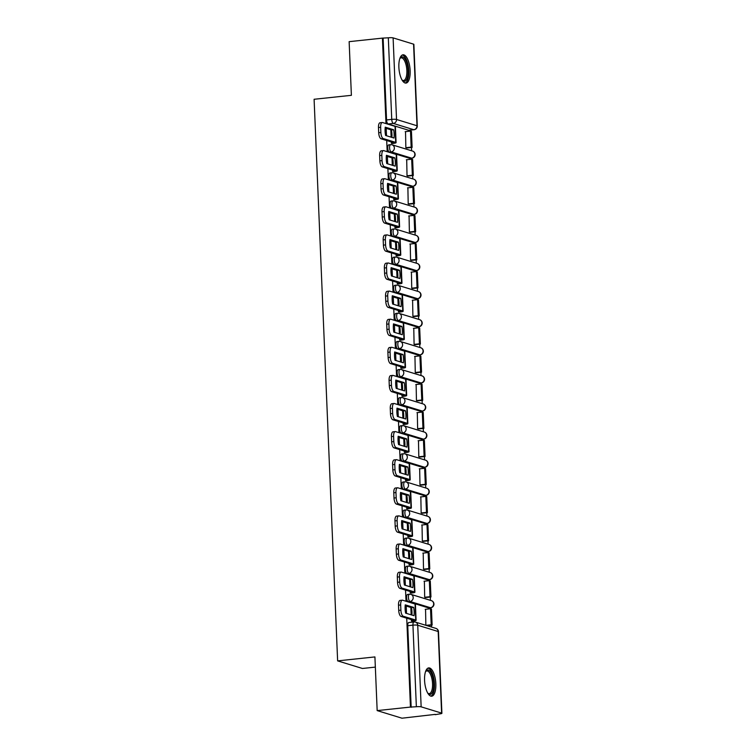 <?xml version="1.0" encoding="UTF-8"?>
<svg xmlns="http://www.w3.org/2000/svg" width="756" height="756" viewBox="0 0 756 756"><rect width="100%" height="100%" fill="white"/><g stroke="black" fill="none" stroke-linecap="round" stroke-linejoin="round"><path stroke-width="1.13" d="M407.871 594.452A3.648 1.408 84 0 0 407.635 594.424A3.648 1.408 84 0 0 406.577 597.609A3.648 1.408 84 0 0 408.174 601.653L410.007 601.455A3.648 1.408 -96 0 1 408.41 597.41A3.648 1.408 -96 0 1 409.478 594.225A3.648 1.408 -96 0 1 409.714 594.254A3.648 3.317 107 0 1 413.201 597.505A3.648 3.317 -73 0 1 410.007 601.455L430.466 607.73A3.648 3.317 -73 0 0 431.392 600.642A3.648 3.648 0 0 1 430.703 607.748A3.648 1.408 -96 0 1 430.466 607.73L428.633 607.918L408.174 601.653M406.69 566.348A3.648 1.408 84 0 0 406.463 566.329A3.648 1.408 84 0 0 405.396 569.504A3.648 1.408 84 0 0 406.993 573.558L408.835 573.36A3.648 1.408 -96 0 1 407.238 569.315A3.648 1.408 -96 0 1 408.297 566.131A3.648 1.408 -96 0 1 408.533 566.159A3.648 3.317 107 0 1 412.029 569.4A3.648 3.317 -73 0 1 408.835 573.36L429.295 579.635A3.648 3.317 -73 0 0 430.211 572.538A3.648 3.648 0 0 1 429.531 579.654A3.648 1.408 -96 0 1 429.295 579.635L427.452 579.824L406.993 573.558M405.518 538.253A3.648 1.408 84 0 0 405.282 538.225A3.648 1.408 84 0 0 404.224 541.409A3.648 1.408 84 0 0 405.821 545.454L407.654 545.265A3.648 1.408 -96 0 1 406.057 541.22A3.648 1.408 -96 0 1 407.125 538.036A3.648 1.408 -96 0 1 407.352 538.055A3.648 3.317 107 0 1 410.848 541.305A3.648 3.317 -73 0 1 407.654 545.265L428.113 551.53A3.648 3.317 -73 0 0 429.03 544.443A3.648 3.648 0 0 1 428.35 551.559A3.648 1.408 -96 0 1 428.113 551.53L426.28 551.729L405.821 545.454M404.337 510.158A3.648 1.408 84 0 0 404.101 510.13A3.648 1.408 84 0 0 403.042 513.315A3.648 1.408 84 0 0 404.64 517.359L406.482 517.161A3.648 1.408 -96 0 1 404.885 513.116A3.648 1.408 -96 0 1 405.944 509.931A3.648 1.408 -96 0 1 406.18 509.96A3.648 3.317 107 0 1 409.676 513.211A3.648 3.317 -73 0 1 406.482 517.161L426.942 523.435A3.648 3.317 -73 0 0 427.858 516.348A3.648 3.648 0 0 1 427.168 523.454A3.648 1.408 -96 0 1 426.942 523.435L425.099 523.625L404.64 517.359M403.156 482.054A3.648 1.408 84 0 0 402.929 482.035A3.648 1.408 84 0 0 401.861 485.21A3.648 1.408 84 0 0 403.458 489.264L405.301 489.066A3.648 1.408 -96 0 1 403.704 485.021A3.648 1.408 -96 0 1 404.762 481.837A3.648 1.408 -96 0 1 404.999 481.865A3.648 3.317 107 0 1 408.495 485.106A3.648 3.317 -73 0 1 405.301 489.066L425.76 495.341A3.648 3.317 -73 0 0 426.677 488.244A3.648 3.648 0 0 1 425.997 495.36A3.648 1.408 -96 0 1 425.76 495.341L423.918 495.53L403.458 489.264M401.984 453.959A3.648 1.408 84 0 0 401.748 453.931A3.648 1.408 84 0 0 400.689 457.115A3.648 1.408 84 0 0 402.286 461.16L404.12 460.971A3.648 1.408 -96 0 1 402.523 456.926A3.648 1.408 -96 0 1 403.591 453.742A3.648 1.408 -96 0 1 403.817 453.761A3.648 3.317 107 0 1 407.314 457.011A3.648 3.317 -73 0 1 404.12 460.971L424.579 467.236A3.648 3.317 -73 0 0 425.496 460.149A3.648 3.648 0 0 1 424.815 467.265A3.648 1.408 -96 0 1 424.579 467.236L422.746 467.435L402.286 461.16M400.803 425.864A3.648 1.408 84 0 0 400.567 425.836A3.648 1.408 84 0 0 399.508 429.021A3.648 1.408 84 0 0 401.105 433.065L402.948 432.867A3.648 1.408 -96 0 1 401.351 428.822A3.648 1.408 -96 0 1 402.409 425.637A3.648 1.408 -96 0 1 402.646 425.666A3.648 3.317 107 0 1 406.142 428.917A3.648 3.317 -73 0 1 402.948 432.867L423.407 439.141A3.648 3.317 -73 0 0 424.324 432.054A3.648 3.648 0 0 1 423.634 439.16A3.648 1.408 -96 0 1 423.407 439.141L421.565 439.33L401.105 433.065M399.631 397.76A3.648 1.408 84 0 0 399.395 397.741A3.648 1.408 84 0 0 398.336 400.916A3.648 1.408 84 0 0 399.924 404.97L401.767 404.772A3.648 1.408 -96 0 1 400.17 400.727A3.648 1.408 -96 0 1 401.238 397.543A3.648 1.408 -96 0 1 401.464 397.571A3.648 3.317 107 0 1 404.961 400.812A3.648 3.317 -73 0 1 401.767 404.772L422.226 411.047A3.648 3.317 -73 0 0 423.143 403.95A3.648 3.648 0 0 1 422.462 411.066A3.648 1.408 -96 0 1 422.226 411.047L420.383 411.236L399.924 404.97M398.45 369.665A3.648 1.408 84 0 0 398.214 369.637A3.648 1.408 84 0 0 397.155 372.821A3.648 1.408 84 0 0 398.752 376.866L400.595 376.677A3.648 1.408 -96 0 1 398.998 372.632A3.648 1.408 -96 0 1 400.056 369.448A3.648 1.408 -96 0 1 400.293 369.467A3.648 3.317 107 0 1 403.78 372.717A3.648 3.317 -73 0 1 400.595 376.677L421.045 382.942A3.648 3.317 -73 0 0 421.971 375.855A3.648 3.648 0 0 1 421.281 382.971A3.648 1.408 -96 0 1 421.045 382.942L419.211 383.141L398.752 376.866M397.269 341.57A3.648 1.408 84 0 0 397.042 341.542A3.648 1.408 84 0 0 395.974 344.727A3.648 1.408 84 0 0 397.571 348.771L399.414 348.573A3.648 1.408 -96 0 1 397.817 344.528A3.648 1.408 -96 0 1 398.875 341.343A3.648 1.408 -96 0 1 399.111 341.372A3.648 3.317 107 0 1 402.608 344.623A3.648 3.317 -73 0 1 399.414 348.573L419.873 354.847A3.648 3.317 -73 0 0 420.79 347.76A3.648 3.648 0 0 1 420.109 354.866A3.648 1.408 -96 0 1 419.873 354.847L418.03 355.046L397.571 348.771M396.097 313.466A3.648 1.408 84 0 0 395.86 313.447A3.648 1.408 84 0 0 394.802 316.632A3.648 1.408 84 0 0 396.399 320.676L398.232 320.478A3.648 1.408 -96 0 1 396.635 316.433A3.648 1.408 -96 0 1 397.703 313.249A3.648 1.408 -96 0 1 397.93 313.277A3.648 3.317 107 0 1 401.427 316.518A3.648 3.317 -73 0 1 398.232 320.478L418.692 326.753A3.648 3.317 -73 0 0 419.608 319.656A3.648 3.648 0 0 1 418.928 326.772A3.648 1.408 -96 0 1 418.692 326.753L416.858 326.942L396.399 320.676M394.915 285.371A3.648 1.408 84 0 0 394.679 285.343A3.648 1.408 84 0 0 393.621 288.527A3.648 1.408 84 0 0 395.218 292.572L397.061 292.383A3.648 1.408 -96 0 1 395.464 288.338A3.648 1.408 -96 0 1 396.522 285.154A3.648 1.408 -96 0 1 396.758 285.173A3.648 3.317 107 0 1 400.255 288.423A3.648 3.317 -73 0 1 397.061 292.383L417.52 298.648A3.648 3.317 -73 0 0 418.437 291.561A3.648 3.648 0 0 1 417.747 298.677A3.648 1.408 -96 0 1 417.52 298.648L415.677 298.847L395.218 292.572M393.734 257.276A3.648 1.408 84 0 0 393.507 257.248A3.648 1.408 84 0 0 392.44 260.433A3.648 1.408 84 0 0 394.037 264.477L395.879 264.279A3.648 1.408 -96 0 1 394.282 260.234A3.648 1.408 -96 0 1 395.341 257.049A3.648 1.408 -96 0 1 395.577 257.078A3.648 3.317 107 0 1 399.073 260.329A3.648 3.317 -73 0 1 395.879 264.279L416.339 270.553A3.648 3.317 -73 0 0 417.255 263.466A3.648 3.648 0 0 1 416.575 270.572A3.648 1.408 -96 0 1 416.339 270.553L414.496 270.752L394.037 264.477M392.562 229.172A3.648 1.408 84 0 0 392.326 229.153A3.648 1.408 84 0 0 391.268 232.338A3.648 1.408 84 0 0 392.865 236.382L394.698 236.184A3.648 1.408 -96 0 1 393.101 232.139A3.648 1.408 -96 0 1 394.169 228.955A3.648 1.408 -96 0 1 394.396 228.983A3.648 3.317 107 0 1 397.892 232.224A3.648 3.317 -73 0 1 394.698 236.184L415.157 242.459A3.648 3.317 -73 0 0 416.084 235.362A3.648 3.648 0 0 1 415.394 242.478A3.648 1.408 -96 0 1 415.157 242.459L413.324 242.648L392.865 236.382M391.381 201.077A3.648 1.408 84 0 0 391.154 201.049A3.648 1.408 84 0 0 390.087 204.233A3.648 1.408 84 0 0 391.684 208.278L393.526 208.089A3.648 1.408 -96 0 1 391.929 204.044A3.648 1.408 -96 0 1 392.988 200.86A3.648 1.408 -96 0 1 393.224 200.879A3.648 3.317 107 0 1 396.72 204.129A3.648 3.317 -73 0 1 393.526 208.089L413.986 214.354A3.648 3.317 -73 0 0 414.902 207.267A3.648 3.648 0 0 1 414.212 214.383A3.648 1.408 -96 0 1 413.986 214.354L412.143 214.553L391.684 208.278M390.209 172.982A3.648 1.408 84 0 0 389.973 172.954A3.648 1.408 84 0 0 388.915 176.139A3.648 1.408 84 0 0 390.512 180.183L392.345 179.985A3.648 1.408 -96 0 1 390.748 175.94A3.648 1.408 -96 0 1 391.816 172.755A3.648 1.408 -96 0 1 392.043 172.784A3.648 3.317 107 0 1 395.539 176.035A3.648 3.317 -73 0 1 392.345 179.985L412.804 186.259A3.648 3.317 -73 0 0 413.721 179.172A3.648 3.648 0 0 1 413.041 186.278A3.648 1.408 -96 0 1 412.804 186.259L410.971 186.458L390.512 180.183M389.028 144.878A3.648 1.408 84 0 0 388.792 144.859A3.648 1.408 84 0 0 387.733 148.044A3.648 1.408 84 0 0 389.331 152.088L391.173 151.89A3.648 1.408 -96 0 1 389.576 147.845A3.648 1.408 -96 0 1 390.635 144.661A3.648 1.408 -96 0 1 390.871 144.689A3.648 3.317 107 0 1 394.358 147.93A3.648 3.317 -73 0 1 391.173 151.89L411.633 158.165A3.648 3.317 -73 0 0 412.549 151.068A3.648 3.648 0 0 1 411.859 158.184A3.648 1.408 -96 0 1 411.633 158.165L409.79 158.354L389.331 152.088M410.149 70.667A14.222 5.5 84 0 0 403.014 54.801A14.222 5.5 84 0 0 398.875 67.218A14.222 5.5 84 0 0 406.01 83.084A14.222 5.5 84 0 0 410.149 70.667M435.843 683.783A14.222 5.5 84 0 0 428.709 667.907A14.222 5.5 84 0 0 424.57 680.324A14.222 5.5 84 0 0 431.704 696.2A14.222 5.5 84 0 0 435.843 683.783M406.728 618.191L410.451 707.077L377.168 710.602L401.965 718.2L435.239 714.382M431.572 627.055L431.496 625.146M430.807 608.854L430.769 607.748M430.457 600.349L430.315 597.051M429.635 580.759L429.588 579.644M429.276 572.254L429.143 568.956M428.454 552.655L428.406 551.549M428.104 544.159L427.962 540.852M427.282 524.56L427.235 523.454M426.923 516.055L426.781 512.757M426.1 496.465L426.053 495.35M425.741 487.96L425.609 484.662M424.919 468.361L424.872 467.255M424.57 459.865L424.428 456.558M423.747 440.266L423.7 439.16M423.388 431.761L423.247 428.463M422.566 412.171L422.519 411.056M422.207 403.666L422.075 400.368M421.394 384.067L421.347 382.961M421.035 375.571L420.894 372.264M420.213 355.972L420.166 354.866M419.854 347.467L419.722 344.169M419.032 327.877L418.985 326.762M418.682 319.372L418.54 316.074M417.86 299.773L417.813 298.667M417.501 291.277L417.359 287.97M416.679 271.678L416.632 270.572M416.32 263.173L416.187 259.875M415.498 243.583L415.46 242.468M415.148 235.078L415.006 231.78M414.326 215.479L414.279 214.373M413.967 206.983L413.825 203.676M413.145 187.384L413.097 186.278M412.785 178.879L412.653 175.581M411.973 159.289L411.925 158.174M411.614 150.784L411.472 147.486M410.791 131.185L410.744 130.079M375.354 667.104L362.426 668.474L337.63 660.876L314.099 99.272L351.389 95.322L349.14 41.656L382.413 38.131L385.995 123.587M386.193 128.369L386.505 135.749M386.703 140.521L387.176 151.682M387.374 156.464L387.686 163.844M387.885 168.626L388.348 179.786M388.546 184.568L388.858 191.939M389.056 196.721L389.529 207.881M389.727 212.663L390.039 220.043M390.238 224.815L390.701 235.976M390.909 240.758L391.211 248.138M391.419 252.92L391.882 264.08M392.08 268.862L392.392 276.233M392.591 281.015L393.063 292.175M393.262 296.957L393.574 304.337M393.772 309.11L394.235 320.27M394.443 325.052L394.745 332.432M394.944 337.214L395.416 348.374M395.615 353.156L395.927 360.527M396.125 365.309L396.598 376.469M396.796 381.251L397.098 388.631M397.306 393.404L397.769 404.564M397.968 409.346L398.28 416.726M398.478 421.508L398.951 432.668M399.149 437.45L399.461 444.821M399.659 449.603L400.122 460.763M400.33 465.545L400.633 472.925M400.841 477.697L401.304 488.858M401.502 493.64L401.814 501.02M402.012 505.802L402.485 516.962M402.683 521.744L402.995 529.115M403.194 533.897L403.657 545.057M403.855 549.839L404.167 557.219M404.365 561.991L404.838 573.152M405.036 577.934L405.348 585.314M405.547 590.096L406.01 601.256M406.218 606.038L406.52 613.409M377.168 710.602L374.919 656.926L337.63 660.876M435.248 714.675L439.709 713.9A3.648 0.548 177.6 0 0 441.901 713.305A3.648 0.548 177.6 0 0 441.608 713.106L421.149 706.841A3.648 0.548 177.6 0 0 416.358 706.747L412.937 625.155A3.648 1.408 -96 0 1 413.995 621.971A3.648 1.408 -96 0 1 414.231 621.999A3.648 3.317 -73 0 1 415.45 622.112A3.648 3.648 0 0 0 413.995 621.971L408.816 622.519A3.648 1.408 -96 0 0 407.749 625.703L412.937 625.155A3.648 0.548 177.6 0 1 417.728 625.24L421.149 706.841M410.451 707.077L416.358 706.747M409.072 130.212A3.648 1.408 -96 0 1 408.845 130.278A3.648 1.408 -96 0 1 408.609 130.259L388.149 123.984L393.337 123.436A3.648 1.408 -96 0 1 391.74 119.391L388.319 37.8A3.648 0.548 -2.4 0 1 393.111 37.885L413.57 44.16A3.648 0.548 -2.4 0 1 413.872 44.358L417.284 125.95A3.648 0.548 -2.4 0 0 416.991 125.751L413.57 44.16M388.319 37.8L382.413 38.131M391.334 141.948L391.391 143.29L392.468 143.479M405.528 131.629L405.849 147.722L406.926 147.968M406.709 159.724L407.021 175.817L408.108 176.063M392.506 170.043L392.562 171.385L393.64 171.574M407.89 187.819L408.202 203.922L409.279 204.158M393.687 198.138L393.744 199.489L394.821 199.669M409.062 215.923L409.383 232.016L410.461 232.262M394.868 226.242L394.925 227.584L396.002 227.773M410.243 244.018L410.555 260.111L411.642 260.357M396.04 254.337L396.097 255.679L397.174 255.868M411.415 272.113L411.736 288.216L412.814 288.452M397.221 282.432L397.278 283.784L398.355 283.963M412.596 300.217L412.908 316.31L413.995 316.556M398.393 310.536L398.45 311.878L399.527 312.067M413.778 328.312L414.09 344.405L415.167 344.651M399.574 338.631L399.631 339.973L400.708 340.162M414.95 356.407L415.271 372.51L416.348 372.746M400.756 366.726L400.812 368.077L401.89 368.257M416.131 384.511L416.443 400.604L417.529 400.85M401.927 394.83L401.984 396.172L403.061 396.352M417.312 412.606L417.624 428.699L418.701 428.945M403.109 422.925L403.165 424.267L404.243 424.456M418.484 440.701L418.805 456.804L419.882 457.04M404.29 451.02L404.337 452.371L405.424 452.551M419.665 468.805L419.977 484.898L421.054 485.144M405.462 479.124L405.518 480.466L406.596 480.646M420.837 496.9L421.158 512.993L422.235 513.239M406.643 507.219L406.7 508.561L407.777 508.75M422.018 524.995L422.33 541.098L423.417 541.334M407.815 535.314L407.871 536.665L408.949 536.845M423.199 553.09L423.511 569.192L424.589 569.438M408.996 563.418L409.053 564.76L410.13 564.94M424.371 581.194L424.692 597.287L425.77 597.533M410.177 591.513L410.234 592.855L411.311 593.044M425.552 609.289L425.864 625.307M410.839 607.455L411.151 614.826M411.349 619.608L411.406 620.959L412.483 621.139M390.824 129.786L391.126 137.167M391.995 157.881L392.307 165.262M393.177 185.985L393.489 193.356M394.358 214.08L394.66 221.461M395.53 242.175L395.842 249.556M396.711 270.279L397.023 277.65M397.883 298.374L398.195 305.755M399.064 326.469L399.376 333.85M400.245 354.573L400.548 361.944M401.417 382.668L401.729 390.049M402.598 410.763L402.91 418.144M403.78 438.867L404.082 446.238M404.951 466.962L405.263 474.343M406.133 495.057L406.445 502.438M407.304 523.161L407.616 530.532M408.486 551.256L408.798 558.637M409.667 579.351L409.969 586.732M426.951 625.637L432.13 625.08L431.459 609.053L430.523 608.76L431.194 624.796L432.13 625.08M411.17 707.295L407.749 625.703M383.131 38.348L386.552 119.939A3.648 1.408 84 0 0 388.149 123.984M391.901 137.403A11.302 4.375 84 0 0 391.958 134.228A11.302 4.375 84 0 0 391.466 129.985L393.64 129.758L385.248 127.178A11.302 4.375 -96 0 0 385.588 135.466L393.989 138.036A11.302 4.375 84 0 0 394.131 133.992A11.302 4.375 84 0 0 393.64 129.758M391.381 143.205L393.526 142.619L381.09 138.802A5.472 2.117 -96 0 1 378.699 132.735L378.482 127.518A5.472 2.117 -96 0 1 380.07 122.737L382.243 122.51A5.472 2.117 84 0 0 380.655 127.282L378.482 127.518M412.115 147.42L411.444 131.383L410.499 131.1L411.17 147.127L412.115 147.42L406.709 147.987M405.849 147.694L411.17 147.127M405.169 131.667L410.499 131.1M378.699 132.735L380.873 132.508A5.472 2.117 84 0 0 383.264 138.575L395.7 142.383A4.555 0.68 -2.4 0 1 396.078 142.638A4.555 0.68 -2.4 0 1 393.328 143.385L392.109 143.517M382.243 122.51A5.472 2.117 84 0 1 382.593 122.548L395.029 126.356A4.555 0.68 -2.4 0 1 395.397 126.611L396.078 142.638M380.873 132.508L380.655 127.282M391.466 129.985L385.154 128.047M399.877 58.392A12.304 4.763 -96 0 1 400.009 58.184A12.304 4.763 -96 0 1 405.169 59.299A12.304 4.763 -96 0 1 407.871 75.156A12.304 4.763 -96 0 1 402.362 80.41A12.304 4.763 -96 0 1 402.192 80.231M402.097 80.079A11.397 4.404 84 0 0 403.534 80.505A11.397 4.404 84 0 0 406.87 72.548A11.397 4.404 84 0 0 404.186 60.111A11.397 4.404 84 0 0 401.134 57.843A11.397 4.404 84 0 0 399.82 58.562M405.178 83.018A14.128 5.462 84 0 0 408.807 72.623A14.128 5.462 84 0 0 405.462 57.853A14.128 5.462 84 0 0 402.22 55.046M425.571 671.508A12.304 4.763 -96 0 1 425.704 671.29A12.304 4.763 -96 0 1 430.863 672.415A12.304 4.763 -96 0 1 433.566 688.272A12.304 4.763 -96 0 1 428.066 693.517A12.304 4.763 -96 0 1 427.887 693.346M427.801 693.186A11.397 4.404 84 0 0 429.228 693.621A11.397 4.404 84 0 0 432.564 685.664A11.397 4.404 84 0 0 429.88 673.227A11.397 4.404 84 0 0 426.828 670.95A11.397 4.404 84 0 0 425.515 671.668M430.873 696.125A14.128 5.462 84 0 0 434.502 685.73A14.128 5.462 84 0 0 431.166 670.969A14.128 5.462 84 0 0 427.915 668.153M393.082 165.498A11.302 4.375 84 0 0 393.139 162.323A11.302 4.375 84 0 0 392.647 158.08L394.821 157.853L386.42 155.282A11.302 4.375 -96 0 0 386.77 163.561L395.171 166.14A11.302 4.375 84 0 0 395.312 162.096A11.302 4.375 84 0 0 394.821 157.853M392.562 171.3L394.708 170.714L382.271 166.906A5.472 2.117 -96 0 1 379.871 160.839L379.654 155.613A5.472 2.117 -96 0 1 381.251 150.841L383.424 150.605A5.472 2.117 84 0 0 381.827 155.386L379.654 155.613M413.286 175.515L412.615 159.488L411.68 159.195L412.351 175.231L413.286 175.515L407.89 176.091M407.021 175.789L412.351 175.231M406.35 159.762L411.68 159.195M379.871 160.839L382.045 160.603A5.472 2.117 84 0 0 384.445 166.67L396.881 170.487A4.555 0.68 -2.4 0 1 397.25 170.733A4.555 0.68 -2.4 0 1 394.509 171.48L393.29 171.612M383.424 150.605A5.472 2.117 84 0 1 383.774 150.642L396.21 154.451A4.555 0.68 -2.4 0 1 396.579 154.706L397.25 170.733M382.045 160.603L381.827 155.386M392.647 158.08L386.335 156.152M394.263 193.593A11.302 4.375 84 0 0 394.32 190.417A11.302 4.375 84 0 0 393.819 186.184L395.993 185.948L387.601 183.377A11.302 4.375 -96 0 0 387.951 191.665L396.342 194.235A11.302 4.375 84 0 0 396.494 190.191A11.302 4.375 84 0 0 395.993 185.948M393.744 199.395L395.879 198.809L383.443 195.001A5.472 2.117 -96 0 1 381.052 188.934L380.835 183.708A5.472 2.117 -96 0 1 382.423 178.936L384.596 178.709A5.472 2.117 84 0 0 383.008 183.481L380.835 183.708M414.468 203.61L413.797 187.582L412.852 187.299L413.523 203.326L414.468 203.61L409.062 204.186M408.202 203.893L413.523 203.326M407.531 187.857L412.852 187.299M381.052 188.934L383.226 188.707A5.472 2.117 84 0 0 385.617 194.774L398.053 198.582A4.555 0.68 -2.4 0 1 398.431 198.837A4.555 0.68 -2.4 0 1 395.681 199.584L394.462 199.707M384.596 178.709A5.472 2.117 84 0 1 384.946 178.737L397.382 182.555A4.555 0.68 -2.4 0 1 397.76 182.801L398.431 198.837M383.226 188.707L383.008 183.481M393.819 186.184L387.507 184.247M395.435 221.697A11.302 4.375 84 0 0 395.492 218.522A11.302 4.375 84 0 0 395.001 214.279L397.174 214.052L388.773 211.472A11.302 4.375 -96 0 0 389.123 219.76L397.524 222.33A11.302 4.375 84 0 0 397.665 218.286A11.302 4.375 84 0 0 397.174 214.052M394.915 227.499L397.061 226.913L384.624 223.096A5.472 2.117 -96 0 1 382.234 217.029L382.007 211.812A5.472 2.117 -96 0 1 383.604 207.031L385.777 206.804A5.472 2.117 84 0 0 384.18 211.576L382.007 211.812M415.639 231.714L414.968 215.677L414.033 215.394L414.704 231.421L415.639 231.714L410.243 232.281M409.374 231.988L414.704 231.421M408.703 215.961L414.033 215.394M382.234 217.029L384.407 216.802A5.472 2.117 84 0 0 386.798 222.869L399.234 226.677A4.555 0.68 -2.4 0 1 399.603 226.932A4.555 0.68 -2.4 0 1 396.862 227.679L395.643 227.811M385.777 206.804A5.472 2.117 84 0 1 386.127 206.842L398.563 210.65A4.555 0.68 -2.4 0 1 398.932 210.905L399.603 226.932M384.407 216.802L384.18 211.576M395.001 214.279L388.688 212.341M396.616 249.792A11.302 4.375 84 0 0 396.673 246.617A11.302 4.375 84 0 0 396.182 242.374L398.355 242.147L389.954 239.576A11.302 4.375 -96 0 0 390.304 247.855L398.695 250.434A11.302 4.375 84 0 0 398.847 246.39A11.302 4.375 84 0 0 398.355 242.147M396.097 255.594L398.232 255.008L385.806 251.2A5.472 2.117 -96 0 1 383.405 245.133L383.188 239.907A5.472 2.117 -96 0 1 384.785 235.135L386.959 234.899A5.472 2.117 84 0 0 385.362 239.68L383.188 239.907M416.821 259.809L416.15 243.782L415.214 243.489L415.885 259.525L416.821 259.809L411.425 260.385M410.555 260.083L415.885 259.525M409.884 244.056L415.214 243.489M383.405 245.133L385.579 244.897A5.472 2.117 84 0 0 387.979 250.964L400.415 254.781A4.555 0.68 -2.4 0 1 400.784 255.027A4.555 0.68 -2.4 0 1 398.034 255.774L396.815 255.906M386.959 234.899A5.472 2.117 84 0 1 387.308 234.936L399.735 238.745A4.555 0.68 -2.4 0 1 400.113 239L400.784 255.027M385.579 244.897L385.362 239.68M396.182 242.374L389.869 240.446M397.798 277.887A11.302 4.375 84 0 0 397.845 274.712A11.302 4.375 84 0 0 397.354 270.478L399.527 270.242L391.135 267.671A11.302 4.375 -96 0 0 391.476 275.959L399.877 278.529A11.302 4.375 84 0 0 400.028 274.485A11.302 4.375 84 0 0 399.527 270.242M397.269 283.689L399.414 283.103L386.977 279.295A5.472 2.117 -96 0 1 384.587 273.228L384.369 268.002A5.472 2.117 -96 0 1 385.957 263.23L388.13 263.003A5.472 2.117 84 0 0 386.543 267.775L384.369 268.002M418.002 287.904L417.331 271.876L416.386 271.593L417.057 287.62L418.002 287.904L412.596 288.48M411.736 288.187L417.057 287.62M411.066 272.151L416.386 271.593M384.587 273.228L386.76 273.001A5.472 2.117 84 0 0 389.151 279.068L401.587 282.876A4.555 0.68 -2.4 0 1 401.965 283.131A4.555 0.68 -2.4 0 1 399.215 283.878L397.996 284.001M388.13 263.003A5.472 2.117 84 0 1 388.48 263.031L400.916 266.849A4.555 0.68 -2.4 0 1 401.294 267.095L401.965 283.131M386.76 273.001L386.543 267.775M397.354 270.478L391.041 268.541M398.97 305.991A11.302 4.375 84 0 0 399.026 302.816A11.302 4.375 84 0 0 398.535 298.573L400.708 298.346L392.307 295.766A11.302 4.375 -96 0 0 392.657 304.054L401.058 306.624A11.302 4.375 84 0 0 401.2 302.58A11.302 4.375 84 0 0 400.708 298.346M398.45 311.793L400.595 311.207L388.159 307.39A5.472 2.117 -96 0 1 385.758 301.323L385.541 296.106A5.472 2.117 -96 0 1 387.138 291.325L389.312 291.098A5.472 2.117 84 0 0 387.715 295.87L385.541 296.106M419.174 316.008L418.503 299.971L417.567 299.688L418.238 315.715L419.174 316.008L413.778 316.575M412.908 316.282L418.238 315.715M412.237 300.255L417.567 299.688M385.758 301.323L387.932 301.096A5.472 2.117 84 0 0 390.332 307.163L402.768 310.971A4.555 0.68 -2.4 0 1 403.137 311.226A4.555 0.68 -2.4 0 1 400.396 311.973L399.177 312.105M389.312 291.098A5.472 2.117 84 0 1 389.661 291.136L402.097 294.944A4.555 0.68 -2.4 0 1 402.466 295.199L403.137 311.226M387.932 301.096L387.715 295.87M398.535 298.573L392.222 296.635M400.151 334.086A11.302 4.375 84 0 0 400.207 330.911A11.302 4.375 84 0 0 399.716 326.668L401.89 326.441L393.489 323.87A11.302 4.375 -96 0 0 393.838 332.149L402.23 334.728A11.302 4.375 84 0 0 402.381 330.684A11.302 4.375 84 0 0 401.89 326.441M399.631 339.888L401.767 339.302L389.34 335.494A5.472 2.117 -96 0 1 386.94 329.427L386.722 324.201A5.472 2.117 -96 0 1 388.31 319.429L390.483 319.193A5.472 2.117 84 0 0 388.896 323.974L386.722 324.201M420.355 344.103L419.684 328.076L418.739 327.783L419.41 343.81L420.355 344.103L414.959 344.67M414.09 344.377L419.41 343.81M413.419 328.35L418.739 327.783M386.94 329.427L389.113 329.191A5.472 2.117 84 0 0 391.513 335.258L403.94 339.075A4.555 0.68 -2.4 0 1 404.318 339.321A4.555 0.68 -2.4 0 1 401.568 340.068L400.349 340.2M390.483 319.193A5.472 2.117 84 0 1 390.833 319.23L403.269 323.039A4.555 0.68 -2.4 0 1 403.647 323.294L404.318 339.321M389.113 329.191L388.896 323.974M399.716 326.668L393.394 324.74M401.323 362.181A11.302 4.375 84 0 0 401.379 359.005A11.302 4.375 84 0 0 400.888 354.772L403.061 354.536L394.67 351.965A11.302 4.375 -96 0 0 395.01 360.253L403.411 362.823A11.302 4.375 84 0 0 403.553 358.779A11.302 4.375 84 0 0 403.061 354.536M400.803 367.983L402.948 367.397L390.512 363.589A5.472 2.117 -96 0 1 388.121 357.522L387.894 352.296A5.472 2.117 -96 0 1 389.491 347.524L391.665 347.297A5.472 2.117 84 0 0 390.077 352.069L387.894 352.296M421.536 372.198L420.856 356.17L419.92 355.887L420.591 371.914L421.536 372.198L416.131 372.774M415.271 372.481L420.591 371.914M414.59 356.445L419.92 355.887M388.121 357.522L390.294 357.295A5.472 2.117 84 0 0 392.685 363.362L405.121 367.17A4.555 0.68 -2.4 0 1 405.5 367.425A4.555 0.68 -2.4 0 1 402.75 368.172L401.53 368.295M391.665 347.297A5.472 2.117 84 0 1 392.014 347.325L404.451 351.143A4.555 0.68 -2.4 0 1 404.819 351.389L405.5 367.425M390.294 357.295L390.077 352.069M400.888 354.772L394.575 352.835M402.504 390.285A11.302 4.375 84 0 0 402.561 387.11A11.302 4.375 84 0 0 402.069 382.867L404.243 382.64L395.842 380.06A11.302 4.375 -96 0 0 396.191 388.348L404.592 390.918A11.302 4.375 84 0 0 404.734 386.874A11.302 4.375 84 0 0 404.243 382.64M401.984 396.087L404.129 395.501L391.693 391.684A5.472 2.117 -96 0 1 389.293 385.617L389.075 380.4A5.472 2.117 -96 0 1 390.672 375.619L392.846 375.392A5.472 2.117 84 0 0 391.249 380.164L389.075 380.4M422.708 400.302L422.037 384.265L421.101 383.982L421.772 400.009L422.708 400.302L417.312 400.869M416.443 400.576L421.772 400.009M415.772 384.549L421.101 383.982M389.293 385.617L391.466 385.39A5.472 2.117 84 0 0 393.867 391.457L406.303 395.265A4.555 0.68 -2.4 0 1 406.671 395.52A4.555 0.68 -2.4 0 1 403.921 396.267L402.702 396.399M392.846 375.392A5.472 2.117 84 0 1 393.196 375.43L405.632 379.238A4.555 0.68 -2.4 0 1 406 379.493L406.671 395.52M391.466 385.39L391.249 380.164M402.069 382.867L395.757 380.93M403.685 418.38A11.302 4.375 84 0 0 403.742 415.205A11.302 4.375 84 0 0 403.241 410.962L405.414 410.735L397.023 408.164A11.302 4.375 -96 0 0 397.373 416.443L405.764 419.022A11.302 4.375 84 0 0 405.915 414.978A11.302 4.375 84 0 0 405.414 410.735M403.156 424.182L405.301 423.596L392.865 419.788A5.472 2.117 -96 0 1 390.474 413.721L390.257 408.495A5.472 2.117 -96 0 1 391.844 403.723L394.018 403.487A5.472 2.117 84 0 0 392.43 408.268L390.257 408.495M423.889 428.397L423.218 412.37L422.273 412.077L422.944 428.104L423.889 428.397L418.484 428.964M417.624 428.671L422.944 428.104M416.953 412.644L422.273 412.077M390.474 413.721L392.647 413.485A5.472 2.117 84 0 0 395.038 419.552L407.475 423.369A4.555 0.68 -2.4 0 1 407.853 423.615A4.555 0.68 -2.4 0 1 405.103 424.362L403.884 424.494M394.018 403.487A5.472 2.117 84 0 1 394.367 403.524L406.804 407.333A4.555 0.68 -2.4 0 1 407.182 407.588L407.853 423.615M392.647 413.485L392.43 408.268M403.241 410.962L396.928 409.034M404.857 446.475A11.302 4.375 84 0 0 404.914 443.3A11.302 4.375 84 0 0 404.422 439.066L406.596 438.83L398.195 436.259A11.302 4.375 -96 0 0 398.544 444.547L406.945 447.117A11.302 4.375 84 0 0 407.087 443.073A11.302 4.375 84 0 0 406.596 438.83M404.337 452.277L406.482 451.691L394.046 447.883A5.472 2.117 -96 0 1 391.655 441.816L391.428 436.59A5.472 2.117 -96 0 1 393.025 431.818L395.199 431.591A5.472 2.117 84 0 0 393.602 436.363L391.428 436.59M425.061 456.492L424.39 440.464L423.454 440.172L424.125 456.208L425.061 456.492L419.665 457.068M418.796 456.775L424.125 456.208M418.125 440.739L423.454 440.172M391.655 441.816L393.829 441.589A5.472 2.117 84 0 0 396.22 447.656L408.656 451.464A4.555 0.68 -2.4 0 1 409.024 451.719A4.555 0.68 -2.4 0 1 406.284 452.466L405.065 452.589M395.199 431.591A5.472 2.117 84 0 1 395.549 431.619L407.985 435.437A4.555 0.68 -2.4 0 1 408.353 435.683L409.024 451.719M393.829 441.589L393.602 436.363M404.422 439.066L398.11 437.129M406.038 474.579A11.302 4.375 84 0 0 406.095 471.404A11.302 4.375 84 0 0 405.603 467.161L407.777 466.934L399.376 464.354A11.302 4.375 -96 0 0 399.726 472.642L408.117 475.212A11.302 4.375 84 0 0 408.268 471.168A11.302 4.375 84 0 0 407.777 466.934M405.518 480.381L407.654 479.795L395.227 475.978A5.472 2.117 -96 0 1 392.827 469.911L392.61 464.694A5.472 2.117 -96 0 1 394.207 459.913L396.38 459.686A5.472 2.117 84 0 0 394.783 464.458L392.61 464.694M426.242 484.596L425.571 468.559L424.626 468.276L425.307 484.303L426.242 484.596L420.846 485.163M419.977 484.87L425.307 484.303M419.306 468.843L424.626 468.276M392.827 469.911L395.001 469.684A5.472 2.117 84 0 0 397.401 475.751L409.828 479.559A4.555 0.68 -2.4 0 1 410.206 479.814A4.555 0.68 -2.4 0 1 407.456 480.561L406.237 480.684M396.38 459.686A5.472 2.117 84 0 1 396.73 459.724L409.157 463.532A4.555 0.68 -2.4 0 1 409.535 463.787L410.206 479.814M395.001 469.684L394.783 464.458M405.603 467.161L399.291 465.224M407.21 502.674A11.302 4.375 84 0 0 407.267 499.499A11.302 4.375 84 0 0 406.775 495.256L408.949 495.029L400.557 492.458A11.302 4.375 -96 0 0 400.897 500.737L409.298 503.316A11.302 4.375 84 0 0 409.44 499.272A11.302 4.375 84 0 0 408.949 495.029M406.69 508.476L408.835 507.89L396.399 504.082A5.472 2.117 -96 0 1 394.008 498.015L393.791 492.789A5.472 2.117 -96 0 1 395.379 488.017L397.552 487.781A5.472 2.117 84 0 0 395.964 492.562L393.791 492.789M427.423 512.691L426.753 496.664L425.808 496.371L426.478 512.398L427.423 512.691L422.018 513.258M421.158 512.965L426.478 512.398M420.487 496.938L425.808 496.371M394.008 498.015L396.182 497.779A5.472 2.117 84 0 0 398.573 503.846L411.009 507.663A4.555 0.68 -2.4 0 1 411.387 507.909A4.555 0.68 -2.4 0 1 408.637 508.656L407.418 508.788M397.552 487.781A5.472 2.117 84 0 1 397.902 487.818L410.338 491.627A4.555 0.68 -2.4 0 1 410.716 491.882L411.387 507.909M396.182 497.779L395.964 492.562M406.775 495.256L400.463 493.328M408.391 530.769A11.302 4.375 84 0 0 408.448 527.593A11.302 4.375 84 0 0 407.956 523.36L410.13 523.124L401.729 520.553A11.302 4.375 -96 0 0 402.079 528.841L410.48 531.411A11.302 4.375 84 0 0 410.621 527.367A11.302 4.375 84 0 0 410.13 523.124M407.871 536.571L410.017 535.985L397.58 532.177A5.472 2.117 -96 0 1 395.18 526.11L394.963 520.884A5.472 2.117 -96 0 1 396.56 516.112L398.733 515.885A5.472 2.117 84 0 0 397.136 520.657L394.963 520.884M428.595 540.786L427.924 524.758L426.989 524.466L427.66 540.502L428.595 540.786L423.199 541.362M422.33 541.06L427.66 540.502M421.659 525.033L426.989 524.466M395.18 526.11L397.354 525.883A5.472 2.117 84 0 0 399.754 531.95L412.19 535.758A4.555 0.68 -2.4 0 1 412.559 536.013A4.555 0.68 -2.4 0 1 409.818 536.751L408.599 536.883M398.733 515.885A5.472 2.117 84 0 1 399.083 515.913L411.519 519.731A4.555 0.68 -2.4 0 1 411.888 519.977L412.559 536.013M397.354 525.883L397.136 520.657M407.956 523.36L401.644 521.423M409.572 558.873A11.302 4.375 84 0 0 409.629 555.698A11.302 4.375 84 0 0 409.128 551.455L411.311 551.228L402.91 548.648A11.302 4.375 -96 0 0 403.26 556.936L411.651 559.506A11.302 4.375 84 0 0 411.803 555.462A11.302 4.375 84 0 0 411.311 551.228M409.053 564.675L411.188 564.089L398.752 560.272A5.472 2.117 -96 0 1 396.361 554.205L396.144 548.988A5.472 2.117 -96 0 1 397.732 544.207L399.905 543.98A5.472 2.117 84 0 0 398.317 548.752L396.144 548.988M429.777 568.89L429.106 552.853L428.161 552.57L428.832 568.597L429.777 568.89L424.381 569.457M423.511 569.164L428.832 568.597M422.84 553.137L428.161 552.57M396.361 554.205L398.535 553.978A5.472 2.117 84 0 0 400.935 560.045L413.362 563.853A4.555 0.68 -2.4 0 1 413.74 564.108A4.555 0.68 -2.4 0 1 410.99 564.855L409.771 564.978M399.905 543.98A5.472 2.117 84 0 1 400.255 544.018L412.691 547.826A4.555 0.68 -2.4 0 1 413.069 548.081L413.74 564.108M398.535 553.978L398.317 548.752M409.128 551.455L402.816 549.517M410.744 586.968A11.302 4.375 84 0 0 410.801 583.793A11.302 4.375 84 0 0 410.31 579.55L412.483 579.323L404.091 576.752A11.302 4.375 -96 0 0 404.432 585.031L412.833 587.61A11.302 4.375 84 0 0 412.974 583.566A11.302 4.375 84 0 0 412.483 579.323M410.224 592.77L412.37 592.184L399.933 588.376A5.472 2.117 -96 0 1 397.543 582.309L397.316 577.083A5.472 2.117 -96 0 1 398.913 572.311L401.086 572.075A5.472 2.117 84 0 0 399.489 576.856L397.316 577.083M430.958 596.985L430.277 580.958L429.342 580.665L430.013 596.692L430.958 596.985L425.552 597.552M424.683 597.259L430.013 596.692M424.012 581.232L429.342 580.665M397.543 582.309L399.716 582.073A5.472 2.117 84 0 0 402.107 588.14L414.543 591.957A4.555 0.68 -2.4 0 1 414.921 592.203A4.555 0.68 -2.4 0 1 412.171 592.95L410.952 593.082M401.086 572.075A5.472 2.117 84 0 1 401.436 572.112L413.872 575.921A4.555 0.68 -2.4 0 1 414.241 576.176L414.921 592.203M399.716 582.073L399.489 576.856M410.31 579.55L403.997 577.622M411.925 615.063A11.302 4.375 84 0 0 411.982 611.887A11.302 4.375 84 0 0 411.491 607.654L413.664 607.418L405.263 604.847A11.302 4.375 -96 0 0 405.613 613.135L414.005 615.705A11.302 4.375 84 0 0 414.156 611.661A11.302 4.375 84 0 0 413.664 607.418M411.406 620.865L413.551 620.279L401.115 616.471A5.472 2.117 -96 0 1 398.714 610.404L398.497 605.178A5.472 2.117 -96 0 1 400.094 600.406L402.268 600.179A5.472 2.117 84 0 0 400.671 604.951L398.497 605.178M425.997 625.344L431.194 624.796M425.193 609.327L430.523 608.76M398.714 610.404L400.888 610.177A5.472 2.117 84 0 0 403.288 616.244L415.724 620.052A4.555 0.68 -2.4 0 1 416.093 620.307A4.555 0.68 -2.4 0 1 413.343 621.045L412.124 621.177M402.268 600.179A5.472 2.117 84 0 1 402.617 600.207L415.044 604.025A4.555 0.68 -2.4 0 1 415.422 604.271L416.093 620.307M400.888 610.177L400.671 604.951M411.491 607.654L405.178 605.717M441.608 713.106L438.187 631.515L417.728 625.24A3.648 3.317 -73 0 0 415.45 622.112L435.91 628.387A3.648 3.317 -73 0 1 438.187 631.515A3.648 0.548 -2.4 0 1 438.489 631.714A3.648 3.648 0 0 0 435.91 628.387M408.609 130.259L413.797 129.711L393.337 123.436A3.648 3.317 107 0 0 396.531 119.486L416.991 125.751A3.648 3.317 107 0 1 413.797 129.711A3.648 1.408 -96 0 0 414.023 129.73A3.648 3.648 0 0 0 417.284 125.95M393.111 37.885L396.531 119.486A3.648 0.548 177.6 0 0 391.74 119.391L386.552 119.939M392.383 143.092L392.355 142.26M383.264 138.575L381.09 138.802M395.7 142.383L395.029 126.356M393.564 171.196L393.526 170.355M384.445 166.67L382.271 166.906M396.881 170.487L396.21 154.451M394.745 199.291L394.708 198.45M385.617 194.774L383.443 195.001M398.053 198.582L397.382 182.555M395.917 227.386L395.889 226.554M386.798 222.869L384.624 223.096M399.234 226.677L398.563 210.65M397.098 255.49L397.061 254.649M387.979 250.964L385.806 251.2M400.415 254.781L399.735 238.745M398.28 283.585L398.242 282.744M389.151 279.068L386.977 279.295M401.587 282.876L400.916 266.849M399.451 311.68L399.414 310.848M390.332 307.163L388.159 307.39M402.768 310.971L402.097 294.944M400.633 339.784L400.595 338.943M391.513 335.258L389.34 335.494M403.94 339.075L403.269 323.039M401.805 367.879L401.776 367.038M392.685 363.362L390.512 363.589M405.121 367.17L404.451 351.143M402.986 395.974L402.948 395.142M393.867 391.457L391.693 391.684M406.303 395.265L405.632 379.238M404.167 424.078L404.129 423.237M395.038 419.552L392.865 419.788M407.475 423.369L406.804 407.333M405.339 452.173L405.31 451.332M396.22 447.656L394.046 447.883M408.656 451.464L407.985 435.437M406.52 480.268L406.482 479.436M397.401 475.751L395.227 475.978M409.828 479.559L409.157 463.532M407.701 508.372L407.664 507.531M398.573 503.846L396.399 504.082M411.009 507.663L410.338 491.627M408.873 536.467L408.835 535.626M399.754 531.95L397.58 532.177M412.19 535.758L411.519 519.731M410.054 564.562L410.017 563.73M400.935 560.045L398.752 560.272M413.362 563.853L412.691 547.826M411.226 592.666L411.198 591.825M402.107 588.14L399.933 588.376M414.543 591.957L413.872 575.921M412.407 620.761L412.37 619.92M403.288 616.244L401.115 616.471M415.724 620.052L415.044 604.025M407.635 594.424L409.478 594.225A3.648 3.648 0 0 1 410.933 594.367L431.392 600.642M406.463 566.329L408.297 566.131A3.648 3.648 0 0 1 409.752 566.272L430.211 572.538M405.282 538.225L407.125 538.036A3.648 3.648 0 0 1 408.571 538.168L429.03 544.443M404.101 510.13L405.944 509.931A3.648 3.648 0 0 1 407.399 510.073L427.858 516.348M402.929 482.035L404.762 481.837A3.648 3.648 0 0 1 406.218 481.978L426.677 488.244M401.748 453.931L403.591 453.742A3.648 3.648 0 0 1 405.036 453.874L425.496 460.149M400.567 425.836L402.409 425.637A3.648 3.648 0 0 1 403.865 425.779L424.324 432.054M399.395 397.741L401.238 397.543A3.648 3.648 0 0 1 402.683 397.684L423.143 403.95M398.214 369.637L400.056 369.448A3.648 3.648 0 0 1 401.512 369.58L421.971 375.855M397.042 341.542L398.875 341.343A3.648 3.648 0 0 1 400.33 341.485L420.79 347.76M395.86 313.447L397.703 313.249A3.648 3.648 0 0 1 399.149 313.39L419.608 319.656M394.679 285.343L396.522 285.154A3.648 3.648 0 0 1 397.977 285.286L418.437 291.561M393.507 257.248L395.341 257.049A3.648 3.648 0 0 1 396.796 257.191L417.255 263.466M392.326 229.153L394.169 228.955A3.648 3.648 0 0 1 395.624 229.096L416.084 235.362M391.154 201.049L392.988 200.86A3.648 3.648 0 0 1 394.443 201.001L414.902 207.267M389.973 172.954L391.816 172.755A3.648 3.648 0 0 1 393.262 172.897L413.721 179.172M388.792 144.859L390.635 144.661A3.648 3.648 0 0 1 392.09 144.802L412.549 151.068M410.026 158.382L411.859 158.184M411.198 186.477L413.041 186.278M412.379 214.572L414.212 214.383M413.551 242.676L415.394 242.478M414.732 270.771L416.575 270.572M415.913 298.866L417.747 298.677M417.085 326.97L418.928 326.772M418.266 355.065L420.109 354.866M419.448 383.16L421.281 382.971M420.62 411.264L422.462 411.066M421.801 439.359L423.634 439.16M422.973 467.454L424.815 467.265M424.154 495.558L425.997 495.36M425.335 523.653L427.168 523.454M426.507 551.748L428.35 551.559M427.688 579.852L429.531 579.654M428.86 607.947L430.703 607.748M408.845 130.278L414.023 129.73M441.901 713.305L438.489 631.714"/></g></svg>
